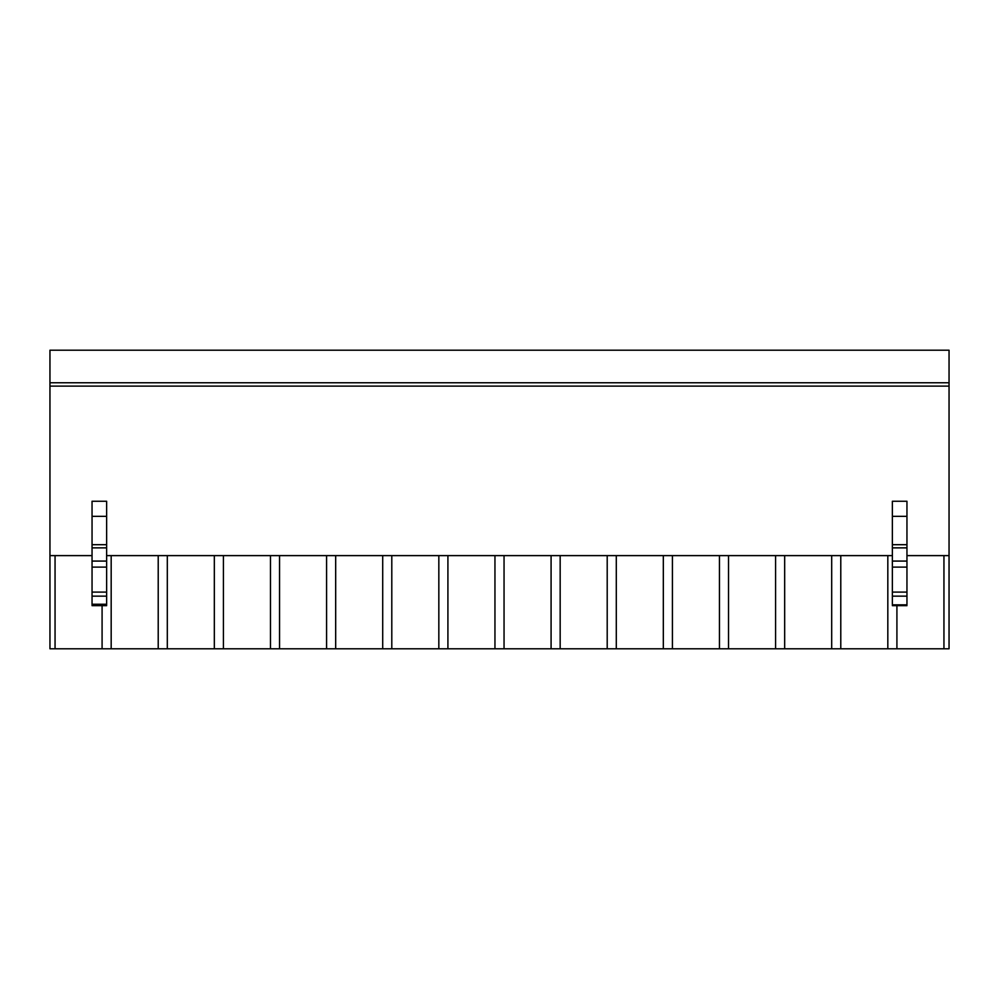 <?xml version="1.0" encoding="UTF-8"?>
<svg xmlns="http://www.w3.org/2000/svg" width="999" height="999" viewBox="0 0 999 999"><rect width="100%" height="100%" fill="white"/><g stroke="black" fill="none" stroke-linecap="round" stroke-linejoin="round"><path stroke-width="1.5" d="M49.95 382.767L949.05 382.767L949.05 350.212L49.95 350.212L49.95 555.619L92.045 555.619M906.955 555.619L949.05 555.619L949.05 648.788L49.95 648.788L49.95 555.619M943.943 648.788L943.943 555.619M896.915 648.788L896.915 605.669M887.824 648.788L887.824 555.619M840.783 648.788L840.783 555.619M106.631 555.619L892.369 555.619M49.95 386.126L949.05 386.126L949.05 555.619M906.955 604.258L906.955 501.248L892.369 501.248L892.369 604.258M92.045 604.258L106.631 604.258M106.631 604.845L106.631 501.248L92.045 501.248L92.045 516.333L106.631 516.333M92.045 604.845L92.045 516.333M949.05 382.767L949.05 386.126M831.692 648.788L831.692 555.619M784.665 648.788L784.665 555.619M775.574 648.788L775.574 555.619M728.533 648.788L728.533 555.619M719.455 648.788L719.455 555.619M672.414 648.788L672.414 555.619M663.324 648.788L663.324 555.619M616.296 648.788L616.296 555.619M607.205 648.788L607.205 555.619M560.164 648.788L560.164 555.619M551.086 648.788L551.086 555.619M504.045 648.788L504.045 555.619M494.955 648.788L494.955 555.619M447.914 648.788L447.914 555.619M438.836 648.788L438.836 555.619M391.795 648.788L391.795 555.619M382.704 648.788L382.704 555.619M335.676 648.788L335.676 555.619M326.586 648.788L326.586 555.619M279.545 648.788L279.545 555.619M270.467 648.788L270.467 555.619M223.426 648.788L223.426 555.619M214.335 648.788L214.335 555.619M167.308 648.788L167.308 555.619M158.217 648.788L158.217 555.619M111.176 648.788L111.176 555.619M102.085 648.788L102.085 605.669M55.057 648.788L55.057 555.619M906.955 516.333L892.369 516.333M906.955 544.692L892.369 544.692M906.955 547.864L892.369 547.864M906.955 561.076L892.369 561.076M906.955 567.107L892.369 567.107M906.955 592.095L892.369 592.095M906.955 596.153L892.369 596.153M906.955 604.845L892.369 604.845M92.045 544.692L106.631 544.692M92.045 547.864L106.631 547.864M92.045 561.076L106.631 561.076M92.045 567.107L106.631 567.107M92.045 592.095L106.631 592.095M92.045 596.153L106.631 596.153M906.955 605.669L892.369 605.669M106.631 605.669L92.045 605.669"/></g></svg>
